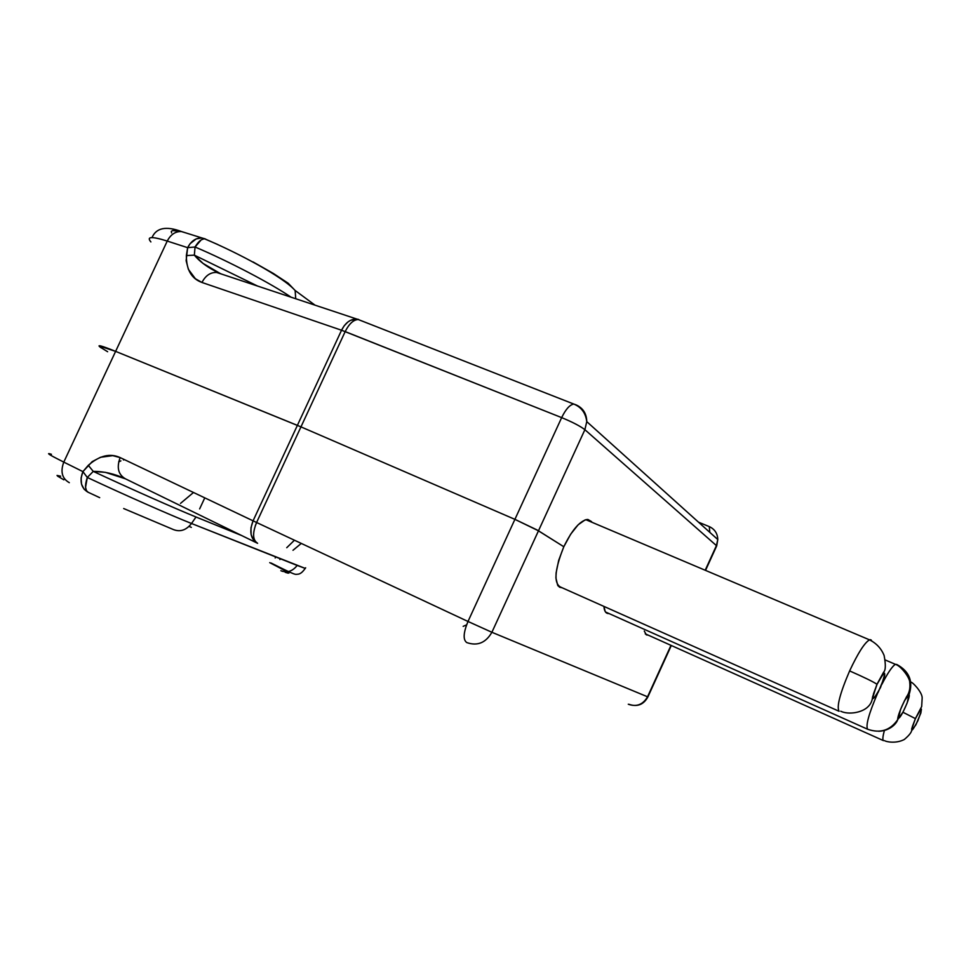<?xml version="1.0" encoding="UTF-8"?>
<svg xmlns="http://www.w3.org/2000/svg" width="971" height="971" viewBox="0 0 971 971"><rect width="100%" height="100%" fill="white"/><g stroke="black" fill="none" stroke-linecap="round" stroke-linejoin="round"><path stroke-width="1.46" d="M107.623 351.733L99.952 346.975L107.623 351.733M51.439 454.294C45.164 452.243 49.278 454.853 63.783 462.111L115.622 351.368L63.783 462.111L82.911 471.615L92.184 461.638L100.523 457.268L112.757 455.642L120.161 457.596L253.067 520.832L297.381 425.371L115.622 351.368C100.583 345.312 95.801 344.159 101.263 347.909C95.801 344.159 100.583 345.312 115.622 351.368L99.018 345.919L115.622 351.368L300.961 426.876L514.909 519.351L536.902 529.875L563.811 546.734L538.48 530.797L584.882 429.692L716.428 545.605L705.395 569.819L716.695 545.884L717.787 539.536L716.428 545.605L584.882 429.692C580.282 426.148 572.538 422.118 561.663 417.615L514.909 519.351L300.961 426.876L345.178 331.596L561.663 417.615L514.909 519.351L538.48 530.797L584.882 429.692L586.763 421.62L584.882 429.692C580.282 426.148 572.538 422.118 561.663 417.615C565.753 409.216 569.807 404.701 573.8 404.057C569.807 404.701 565.753 409.216 561.663 417.615L341.537 330.237L297.381 425.371L115.622 351.368L167.243 241.063L187.646 247.666L186.129 260.689L188.374 269.319L195.402 278.75L201.956 282.464L341.537 330.237L297.381 425.371L300.961 426.876L345.178 331.596C349.123 323.756 353.468 319.738 358.238 319.532C353.468 319.738 349.123 323.756 345.178 331.596L341.537 330.237C345.421 322.675 350.482 318.949 356.697 319.071L350.519 320.345L347.885 322.008L344.183 325.807L341.537 330.237L201.956 282.464C205.512 275.618 210.367 272.281 216.497 272.438L220.89 273.858L216.715 272.463C210.501 272.183 205.585 275.521 201.956 282.464C191.518 278.726 186.323 269.756 186.359 255.567L194.346 255.155L257.655 286.093L194.346 255.155L186.359 255.567L187.646 247.666C191.153 240.942 195.948 237.713 202.029 238.004L205.197 238.866L201.519 237.956L196.166 238.927L190.098 243.685L187.646 247.666L195.05 246.998L194.346 255.155L195.05 246.998C229.132 261.466 271.152 283.532 291.154 297.247C271.152 283.532 229.132 261.466 195.05 246.998L201.228 239.849L204.165 238.769L206.459 239.521M359.925 320.187L358.238 319.532L359.925 320.187M709.267 526.61C714.717 529.134 717.545 533.455 717.787 539.536C717.545 533.455 714.717 529.134 709.267 526.61L698.489 522.18L709.267 526.61L709.825 532.375M591.557 521.609L587.916 519.473L585.015 519.958L578.121 524.813L570.657 534.22L563.811 546.734C571.919 530.142 579.687 521.051 587.115 519.473L591.982 522.289M256.999 543.02L257.606 543.311C250.53 539.075 249.025 531.574 253.067 520.832L256.587 522.495L253.067 520.832L297.381 425.371L300.961 426.876L256.587 522.495L467.998 621.464L514.909 519.351L300.961 426.876L115.622 351.368L167.243 241.063C151.694 236.208 146.245 236.487 150.893 241.925M171.588 232.931L171.297 231.353L172.644 230.552L180.096 231.438M150.772 241.791C146.33 236.487 151.828 236.244 167.243 241.063L187.646 247.666L195.05 246.998C198.29 241.658 201.422 238.915 204.456 238.769L217.917 244.583M252.982 261.903L273.3 273.421L288.169 283.229L295.135 290.499L295.73 298.777L295.123 290.475L288.169 283.229M220.684 273.786L203.036 263.408L194.346 255.155C199.225 261.029 206.034 266.26 214.773 270.86L220.684 273.786M575.973 404.834C582.988 407.978 586.593 413.573 586.763 421.62C586.593 413.573 582.988 407.978 575.973 404.834L573.8 404.057L575.973 404.834M358.578 319.435L356.697 319.071L358.578 319.435M167.243 241.063C170.653 234.521 175.35 231.353 181.346 231.547L185.461 232.797L181.565 231.559C175.484 231.268 170.714 234.424 167.243 241.063M305.331 568.436L191.518 523.49L196.008 516.997C175.654 508.768 129.823 488.462 93.265 471.396L105.414 472.355L125.393 478.8L256.72 542.886M562.185 587.783L559.624 587.224L557.718 585.367L555.922 578.048L556.116 572.841L558.689 560.34L563.811 546.734L538.48 530.797L491.896 632.279L647.548 696.79L670.985 645.351L647.548 696.79C642.984 704.655 636.563 707.143 628.286 704.242C636.563 707.143 642.984 704.655 647.548 696.79L491.896 632.279L538.48 530.797L563.811 546.734C553.98 571.397 553.434 585.088 562.185 587.783M645.351 633.966L648.276 635.168L646.358 634.876L644.283 631.041M608.963 613.526L606.766 613.126L605.2 611.524L603.926 606.402C604.29 611.366 605.965 613.745 608.951 613.538M300.961 426.876L514.909 519.351L538.48 530.797L514.909 519.351L467.998 621.464L491.896 632.279C485.791 642.851 477.416 646.285 466.772 642.571C477.416 646.285 485.791 642.851 491.896 632.279L467.998 621.464C463.337 632.776 462.924 639.816 466.772 642.571C462.924 639.816 463.337 632.776 467.998 621.464L256.587 522.495L300.961 426.876M123.681 508.537L173.481 529.596C180.254 532.193 186.274 530.166 191.518 523.49L196.008 516.997C175.654 508.768 129.823 488.462 93.265 471.396L87.305 477.453C123.584 494.482 170.847 515.334 191.518 523.49L297.187 565.45C292.502 571.336 287.064 573.096 280.874 570.717L282.682 571.397L280.874 570.717C287.064 573.096 292.502 571.336 297.187 565.45L305.197 568.387L305.647 567.768M285.231 572.307L287.914 573.121M288.885 573.145L288.132 572.405M191.36 527.374L189.017 526.416M60.675 476.203L57.046 475.45L57.677 476.178L63.868 479.832M173.481 529.596C180.254 532.193 186.274 530.166 191.518 523.49C170.847 515.334 123.584 494.482 87.305 477.453C84.659 485.573 85.011 490.549 88.361 492.37L99.697 497.662M196.008 516.997L241.791 535.591L196.008 516.997M466.578 624.851L463.179 626.356L466.578 624.851M280.57 558.859L279.879 559.551M275.194 557.961L275.837 556.978M287.137 571.749L269.732 562.646M256.587 522.495C252.314 533.152 252.654 540.094 257.606 543.311C252.654 540.094 252.314 533.152 256.587 522.495M88.264 492.333L86.431 490.646L85.557 487.296L87.305 477.453L82.911 471.615L81.103 477.963L81.515 484.141L84.076 489.202L87.924 492.176C81.03 487.94 79.355 481.082 82.911 471.615L63.783 462.111C60.226 471.724 62.071 478.582 69.317 482.672C62.071 478.582 60.226 471.724 63.783 462.111C49.4 454.914 45.236 452.292 51.281 454.234M125.393 478.8C114.517 473.787 103.812 471.323 93.265 471.396L87.305 477.453L82.911 471.615L88.288 465.315L93.265 471.396L88.288 465.315C99.467 455.557 110.087 452.984 120.161 457.596C116.484 467.5 118.231 474.576 125.393 478.8C118.231 474.576 116.484 467.5 120.161 457.596L253.067 520.832L250.979 527.811L251.113 534.548L253.455 539.985L257.606 543.311M204.772 497.856L199.638 508.901L204.772 497.856M118.693 461.844L120.877 460.885L118.693 461.844M255.337 525.529L256.72 522.556L255.337 525.529M286.748 547.705L294.444 540.216L286.748 547.705M180.497 503.403L193.496 492.491L180.497 503.403M123.438 459.951L124.446 459.635M880.539 687.456C872.019 702.761 870.841 701.717 877.044 684.324L883.452 673.522L884.545 673.194L884.763 674.784L884.071 678.061L878.233 692.165L876 695.94L873.063 698.622L873.475 693.828L877.044 684.324C885.601 669.055 886.766 670.099 880.539 687.456L880.381 687.82M869.931 639.683C865.125 641.892 858.352 652.306 849.625 670.912C864.214 677.333 873.33 681.788 876.971 684.264C873.33 681.788 864.214 677.333 849.625 670.912C840 693.33 836.48 706.779 839.065 711.258L558.167 585.999L839.065 711.258C836.48 706.779 840 693.33 849.625 670.912C857.939 653.131 864.554 642.778 869.47 639.828L871.752 640.933M894.667 664.819C891.524 667.344 887.276 673.825 881.899 684.288C887.882 672.685 892.398 666.045 895.444 664.346L896.816 664.48C909.366 671.337 913.432 681.424 909.038 694.726C911.029 695.94 900.226 719.887 898.612 717.836L897.592 719.827C890.104 730.495 880.102 733.615 867.589 729.221L605.491 611.973L867.589 729.221C865.598 725.446 868.911 713.515 877.541 693.415C868.911 713.515 865.598 725.446 867.589 729.221C880.102 733.615 890.104 730.495 897.592 719.827L903.139 711.84L907.108 703.065L909.038 694.726L904.523 700.649L900.505 709.546L898.612 717.836C896.476 716.877 907.521 692.384 909.038 694.726C913.432 681.424 909.366 671.337 896.816 664.48L897.18 665.171M917.85 720.798C910.944 733.651 910.13 732.935 915.435 718.637L920.593 709.534L921.406 709.158L920.848 713.054L915.944 724.73L911.89 730.289L912.412 726.454L915.435 718.637C922.365 705.796 923.166 706.524 917.85 720.798L917.753 721.004M910.737 682.128C912.072 681.521 922.171 691.971 922.171 697.846L921.673 706.536L915.398 718.601L902.921 712.253L915.386 718.601L911.66 728.893C912.327 731.321 909.863 734.853 904.28 739.501C895.857 743.944 885.855 741.747 884.46 740.594M884.399 730.52C882.76 736.455 882.445 739.829 883.464 740.63L645.242 633.808L883.464 740.63C882.445 739.829 882.76 736.455 884.399 730.52M870.295 639.646L871.266 640.047L870.295 639.646M221.364 274.016L214.773 270.86L216.715 272.463L358.238 319.532L573.8 404.057C581.386 407.189 585.707 413.039 586.763 421.62L717.787 539.536L716.695 545.884L705.735 569.953M152.01 237.592C156.21 227.809 166.065 225.794 181.565 231.559L204.541 238.769C238.32 253.043 282.792 276.723 295.135 290.499L315.102 305.222M628.953 704.315C637.328 707.143 643.639 704.679 647.888 696.923L671.313 645.497M271.14 563.046C297.903 576.495 294.699 574.213 297.781 574.213C300.136 574.116 302.612 572.174 305.197 568.387M292.987 550.29L301.301 543.42M585.853 519.691L869.47 639.828C876.412 643.288 881.304 648.519 884.12 655.51C885.868 664.783 885.698 670.342 883.61 672.175L876.971 684.264L872.589 696.935C872.249 700.819 870.781 704.036 868.183 706.548C862.236 712.763 848.52 714.959 840.716 711.233M878.658 731.284C890.286 730.811 896.694 723.334 897.69 719.669C897.653 716.149 900.59 708.563 906.489 696.887C909.329 692.978 910.41 688.123 909.742 682.346C909.827 677.503 900.687 665.693 895.444 664.346L885.224 659.977"/></g></svg>
